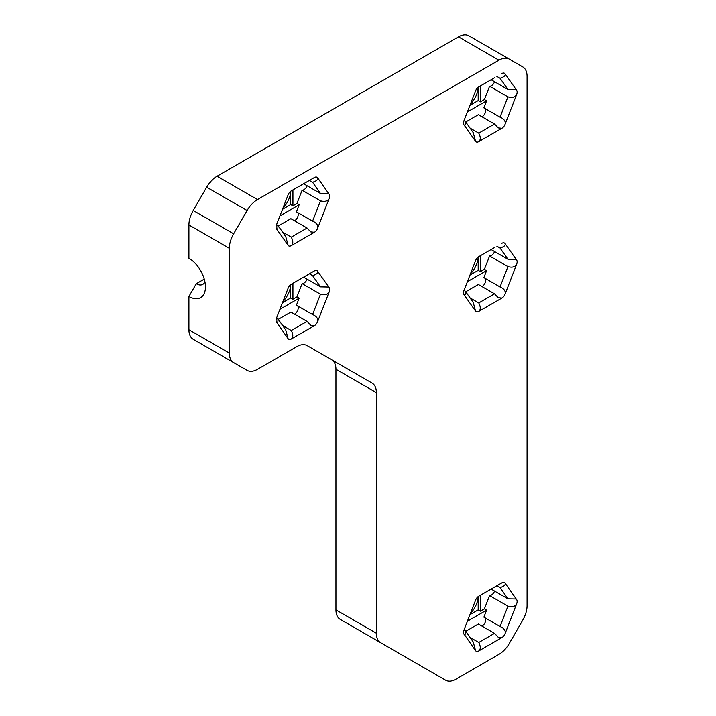 <?xml version="1.0" encoding="UTF-8"?>
<svg xmlns="http://www.w3.org/2000/svg" width="716" height="716" viewBox="0 0 716 716"><rect width="100%" height="100%" fill="white"/><g stroke="black" fill="none" stroke-linecap="round" stroke-linejoin="round"><path stroke-width="1.07" d="M509.336 59.142L468.899 35.8A20.791 12.002 120 0 0 458.5 36.829L498.936 60.171A20.791 12.002 -60 0 1 509.336 59.142L522.769 66.901A20.791 12.002 -60 0 1 527.074 76.424L527.074 605.629A20.791 12.002 -60 0 1 522.769 620.119L509.336 643.398A20.791 12.002 -60 0 1 498.936 654.37L455.985 679.171A20.791 12.002 -60 0 1 445.585 680.2L405.149 656.858A20.791 12.002 120 0 0 405.229 656.903M335.947 609.871A20.791 12.002 120 0 0 340.252 619.385L380.688 642.726A20.791 12.002 -60 0 1 376.374 633.212L335.947 609.871L335.947 369.277L376.374 392.619A20.791 12.002 120 0 0 372.069 383.105L331.642 359.754A20.791 12.002 -60 0 1 335.947 369.277M331.642 359.754L307.173 345.631A20.791 12.002 120 0 0 296.773 346.66L257.5 369.34A20.791 12.002 -60 0 1 247.101 370.369L206.664 347.027A20.791 12.002 120 0 0 206.718 347.045M188.926 329.745A20.791 12.002 120 0 0 193.231 339.259L233.658 362.609A20.791 12.002 -60 0 1 229.353 353.086L188.926 329.745L188.926 296.46A23.395 13.506 -120 0 0 205.465 286.91A23.395 13.506 -120 0 0 188.926 258.261L188.926 224.967L229.353 248.309L229.353 353.086M204.91 281.71A12.995 7.5 60 0 1 202.771 284.368A12.995 7.5 60 0 1 196.274 283.724L188.926 296.46M196.274 283.724L203.621 279.482A12.995 7.5 -120 0 0 204.499 279.938M458.5 36.829L217.064 176.226A20.791 12.002 120 0 0 206.664 187.198L193.231 210.477A20.791 12.002 120 0 0 188.926 224.967M498.936 60.171L257.5 199.567L217.064 176.226M229.353 248.309A20.791 12.002 -60 0 1 233.658 233.819L247.101 210.54A20.791 12.002 -60 0 1 257.5 199.567M247.101 370.369L233.658 362.609M376.374 392.619L376.374 633.212M445.585 680.2L380.688 642.726M478.753 650.951L501.889 637.598L498.211 637.231L494.541 633.356L478.753 642.467C480.767 646.45 480.767 649.278 478.753 650.951A5.2 2.998 -60 0 1 476.158 651.211A5.2 2.998 -60 0 1 475.576 650.665L473.24 641.975L465.355 630.751C465.534 633.633 465.239 634.949 464.469 634.68L475.576 650.665M464.004 634.215A5.2 2.998 -60 0 1 464.004 629.973L475.576 600.16A5.2 2.998 -60 0 1 478.753 596.204L501.889 582.851A5.2 2.998 -60 0 1 504.485 582.591A5.2 2.998 -60 0 1 505.075 583.128C505.773 584.829 504.1 586.315 500.054 587.585L507.939 598.809L491.095 589.08M507.939 598.809L515.932 598.97L516.639 599.587L505.075 583.128M516.639 599.587A5.2 2.998 -60 0 1 516.639 603.83C515.108 606.559 512.208 607.329 507.939 606.157L500.054 626.5L483.882 617.156L486.603 610.139L467.405 621.22M500.054 626.5L501.764 627.279C504.655 629.131 505.756 631.252 505.075 633.642L516.639 603.83M505.075 633.642A5.2 2.998 -60 0 1 501.889 637.598M276.555 228.887L288.118 245.337L285.782 236.647L277.897 225.415C278.077 228.306 277.781 229.621 277.011 229.353L276.555 228.887A5.2 2.998 -60 0 1 276.555 224.645L288.118 194.833A5.2 2.998 -60 0 1 291.296 190.877L314.431 177.514A5.2 2.998 -60 0 1 317.027 177.264A5.2 2.998 -60 0 1 317.618 177.801C318.316 179.501 316.642 180.987 312.597 182.258L320.482 193.481L303.638 183.752M320.482 193.481L328.474 193.642L329.181 194.26L317.618 177.801M329.181 194.26A5.2 2.998 -60 0 1 329.181 198.502C327.651 201.223 324.751 202.001 320.482 200.829L312.597 221.163L296.424 211.829L299.145 204.803L279.947 215.892M312.597 221.163L314.306 221.951C317.197 223.804 318.298 225.925 317.618 228.306L329.181 198.502M317.618 228.306A5.2 2.998 -60 0 1 314.431 232.27L310.753 231.903L307.083 228.028L291.296 237.139L282.605 232.118M291.296 237.139C293.309 241.122 293.309 243.95 291.296 245.624L314.431 232.27M291.296 245.624A5.2 2.998 -60 0 1 288.7 245.883A5.2 2.998 -60 0 1 288.118 245.337M494.541 77.776L478.753 86.887A5.2 2.998 -60 0 0 475.576 90.851L464.004 120.655A5.2 2.998 -60 0 0 464.004 124.906L475.576 141.356L473.24 132.657L465.355 121.434L464.004 120.655M501.889 73.533A5.2 2.998 -60 0 1 504.485 73.274A5.2 2.998 -60 0 1 505.075 73.82C505.773 75.511 504.1 76.997 500.054 78.268L507.939 89.5L491.095 79.771M507.939 89.5L515.932 89.661L516.639 90.27L505.075 73.82M516.639 90.27A5.2 2.998 -60 0 1 516.639 94.521C515.108 97.242 512.208 98.02 507.939 96.848L500.054 117.182L483.882 107.847L486.603 100.822L467.405 111.911M500.054 117.182L501.764 117.97C504.655 119.823 505.756 121.944 505.075 124.324L516.639 94.521M505.075 124.324A5.2 2.998 -60 0 1 501.889 128.289L498.211 127.922L494.541 124.038L478.753 133.149L470.063 128.128M478.753 133.149C480.767 137.141 480.767 139.969 478.753 141.643L501.889 128.289M478.753 141.643A5.2 2.998 -60 0 1 476.158 141.902A5.2 2.998 -60 0 1 475.576 141.356M291.296 338.999L314.431 325.646L310.753 325.279L307.083 321.395L291.296 330.506C293.309 334.497 293.309 337.325 291.296 338.999A5.2 2.998 -60 0 1 288.7 339.259A5.2 2.998 -60 0 1 288.118 338.713L285.782 330.013L277.897 318.79C278.077 321.681 277.781 322.997 277.011 322.728L288.118 338.713M276.555 322.263A5.2 2.998 -60 0 1 276.555 318.011L288.118 288.208A5.2 2.998 -60 0 1 291.296 284.243L314.431 270.89A5.2 2.998 -60 0 1 317.027 270.639A5.2 2.998 -60 0 1 317.618 271.176C318.316 272.877 316.642 274.353 312.597 275.633L320.482 286.856L328.474 287.018L329.181 287.626L317.618 271.176M329.181 287.626A5.2 2.998 -60 0 1 329.181 291.877C327.651 294.598 324.751 295.377 320.482 294.204L302.107 283.599L296.943 296.907L292.942 299.216L292.942 283.303M320.482 294.204L312.597 314.539L314.306 315.326C317.197 317.179 318.298 319.3 317.618 321.681L329.181 291.877M317.618 321.681A5.2 2.998 -60 0 1 314.431 325.646M494.541 247.548L478.753 256.659A5.2 2.998 -60 0 0 475.576 260.624L464.004 290.428A5.2 2.998 -60 0 0 464.004 294.67L475.576 311.129L473.24 302.429L465.355 291.206L464.004 290.428M501.889 243.306A5.2 2.998 -60 0 1 504.485 243.046A5.2 2.998 -60 0 1 505.075 243.592C505.773 245.284 504.1 246.769 500.054 248.04L507.939 259.264L491.095 249.544M507.939 259.264L515.932 259.434L516.639 260.042L505.075 243.592M516.639 260.042A5.2 2.998 -60 0 1 516.639 264.285C515.108 267.014 512.208 267.793 507.939 266.62L500.054 286.955L483.882 277.62L486.603 270.594L467.405 281.674M500.054 286.955L501.764 287.743C504.655 289.595 505.756 291.707 505.075 294.097L516.639 264.285M505.075 294.097A5.2 2.998 -60 0 1 501.889 298.053L498.211 297.695L494.541 293.811L478.753 302.922L470.063 297.901M478.753 302.922C480.767 306.913 480.767 309.742 478.753 311.415L501.889 298.053M478.753 311.415A5.2 2.998 -60 0 1 476.158 311.666A5.2 2.998 -60 0 1 475.576 311.129M494.541 633.356L478.369 624.021L465.74 631.306M485.224 617.935A5.2 2.998 -60 0 1 482.038 626.142M307.083 228.028L290.911 218.684L278.291 225.97M297.767 212.607A5.2 2.998 -60 0 1 294.58 220.805M320.482 200.829L302.107 190.223L296.943 203.532L292.942 205.841L292.942 189.928M307.128 185.766A5.2 2.998 -60 0 1 302.107 190.223M312.597 182.258L309.41 180.414M307.083 181.766L314.431 177.514M277.897 225.415L276.555 224.645M291.296 330.506L282.605 325.485M307.083 275.132L314.431 270.89M307.128 279.142A5.2 2.998 -60 0 1 302.107 283.599M320.482 286.856L303.638 277.128M478.753 642.467L470.063 637.446M507.939 606.157L489.565 595.551L484.401 608.86L480.4 611.169L480.4 595.256M494.586 591.094A5.2 2.998 -60 0 1 489.565 595.551M500.054 587.585L496.868 585.751M494.541 587.093L501.889 582.851M465.355 630.751L464.004 629.973M465.355 291.206C465.534 294.097 465.239 295.404 464.469 295.144L464.004 294.67M494.541 293.811L478.369 284.476L465.74 291.761M485.224 278.39A5.2 2.998 -60 0 1 482.038 286.597M507.939 266.62L489.565 256.006L484.401 269.323L480.4 271.632L480.4 255.71M494.586 251.558A5.2 2.998 -60 0 1 489.565 256.006M500.054 248.04L496.868 246.206M465.355 121.434C465.534 124.324 465.239 125.64 464.469 125.372L464.004 124.906M494.541 124.038L478.369 114.703L465.74 121.989M485.224 108.626A5.2 2.998 -60 0 1 482.038 116.824M507.939 96.848L489.565 86.233L484.401 99.551L480.4 101.86L480.4 85.938M494.586 81.785A5.2 2.998 -60 0 1 489.565 86.233M312.597 314.539L296.424 305.204L299.145 298.178L279.947 309.267M307.083 321.395L290.911 312.06L278.291 319.345M297.767 305.983A5.2 2.998 -60 0 1 294.58 314.181M299.145 298.178L296.943 296.907M292.942 299.216L290.732 297.945L282.489 302.698M290.732 284.619L290.732 297.945M282.963 301.499A17.157 9.908 120 0 0 290.723 284.637M299.145 204.803L296.943 203.532M292.942 205.841L290.732 204.57L282.489 209.332M282.963 208.123A17.157 9.908 120 0 0 290.723 191.261L290.732 204.57M470.421 613.451A17.157 9.908 120 0 0 478.181 596.589M478.19 596.58L478.19 609.898L469.947 614.659M480.4 611.169L478.19 609.898M486.603 610.139L484.401 608.86M486.603 100.822L484.401 99.551M480.4 101.86L478.19 100.589L469.947 105.342M470.421 104.142A17.157 9.908 120 0 0 478.181 87.28L478.19 100.589M470.421 273.915A17.157 9.908 120 0 0 478.181 257.044L478.19 270.353L469.947 275.114M480.4 271.632L478.19 270.353M486.603 270.594L484.401 269.323M500.054 78.268L496.868 76.433M312.597 275.633L309.41 273.789M277.897 318.79L276.555 318.011M206.664 187.198L247.101 210.54M233.658 233.819L193.231 210.477"/></g></svg>
